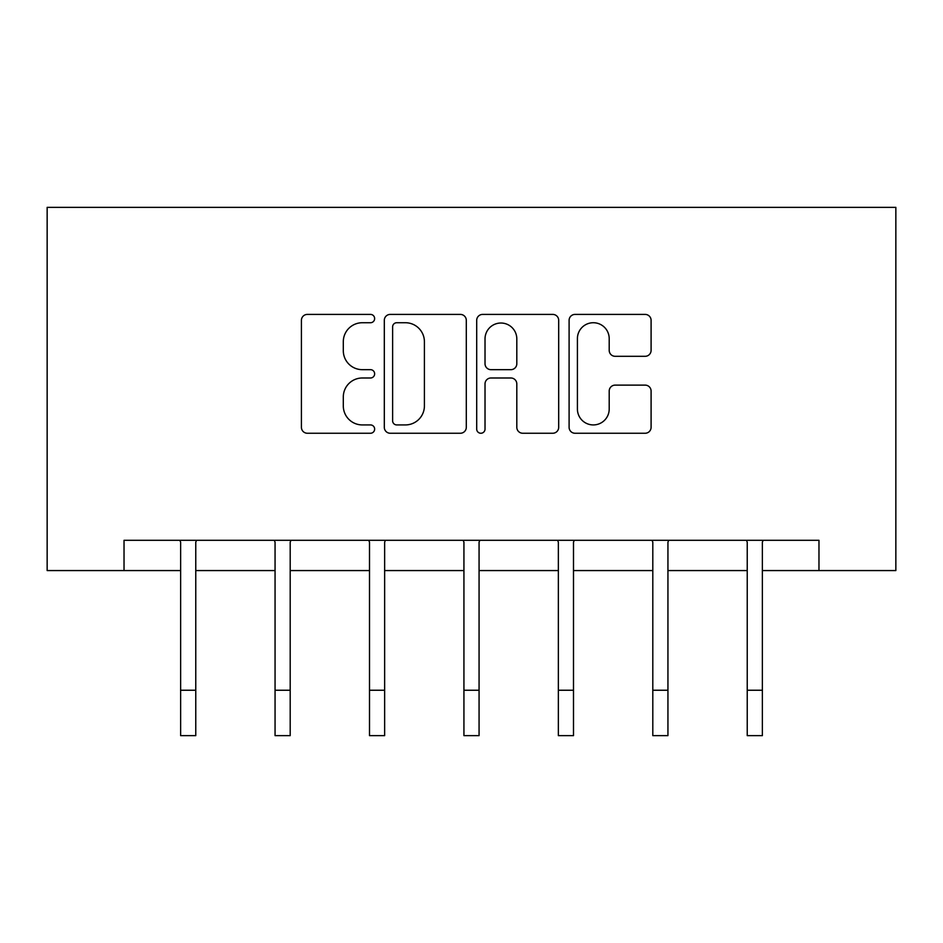 <?xml version="1.0" encoding="UTF-8"?>
<svg xmlns="http://www.w3.org/2000/svg" width="943" height="943" viewBox="0 0 943 943"><rect width="100%" height="100%" fill="white"/><g stroke="black" fill="none" stroke-linecap="round" stroke-linejoin="round"><path stroke-width="1.41" d="M374.642 318.569A4.161 4.161 0 0 0 370.493 314.408L307.359 314.408A5.941 5.941 0 0 0 301.418 320.349L301.418 427.309A5.941 5.941 0 0 0 307.359 433.25L370.493 433.25A4.161 4.161 0 0 0 374.642 429.089A4.161 4.161 0 0 0 370.493 424.928L362.312 424.928A19.013 19.013 0 0 1 343.299 405.914L343.299 397.003A19.013 19.013 0 0 1 362.312 377.99L370.493 377.99A4.161 4.161 0 0 0 374.642 373.829A4.161 4.161 0 0 0 370.493 369.668L362.312 369.668A19.013 19.013 0 0 1 343.299 350.655L343.299 341.743A19.013 19.013 0 0 1 362.312 322.73L370.493 322.73A4.161 4.161 0 0 0 374.642 318.569M645.153 356.301A5.941 5.941 0 0 0 651.094 350.36L651.094 320.349A5.941 5.941 0 0 0 645.153 314.408L575.041 314.408A5.941 5.941 0 0 0 569.101 320.349L569.101 427.309A5.941 5.941 0 0 0 575.041 433.25L645.153 433.25A5.941 5.941 0 0 0 651.094 427.309L651.094 391.062A5.941 5.941 0 0 0 645.153 385.121L615.142 385.121A5.941 5.941 0 0 0 609.202 391.062L609.202 409.038A15.89 15.89 0 0 1 593.312 424.928A15.89 15.89 0 0 1 577.411 409.038L577.411 338.62A15.89 15.89 0 0 1 593.312 322.73A15.89 15.89 0 0 1 609.202 338.62L609.202 350.36A5.941 5.941 0 0 0 615.142 356.301L645.153 356.301M124.028 570.562L124.028 540.304L818.972 540.304L818.972 570.562L895.85 570.562L895.85 207.354L47.15 207.354L47.15 570.562L180.632 570.562M466.302 320.349A5.941 5.941 0 0 0 460.361 314.408L390.249 314.408A5.941 5.941 0 0 0 384.308 320.349L384.308 427.309A5.941 5.941 0 0 0 390.249 433.25L460.361 433.25A5.941 5.941 0 0 0 466.302 427.309L466.302 320.349M482.639 314.408L552.751 314.408A5.941 5.941 0 0 1 558.692 320.349L558.692 427.309A5.941 5.941 0 0 1 552.751 433.25L522.752 433.25A5.941 5.941 0 0 1 516.811 427.309L516.811 383.931A5.941 5.941 0 0 0 510.87 377.99L490.961 377.99A5.941 5.941 0 0 0 485.02 383.931L485.02 429.089A4.161 4.161 0 0 1 480.859 433.25A4.161 4.161 0 0 1 476.698 429.089L476.698 320.349A5.941 5.941 0 0 1 482.639 314.408M195.767 570.562L275.061 570.562M290.196 570.562L369.503 570.562M384.638 570.562L463.932 570.562M479.068 570.562L558.362 570.562M573.497 570.562L652.804 570.562M667.939 570.562L747.233 570.562M762.368 570.562L818.972 570.562M396.779 322.73A4.161 4.161 0 0 0 392.618 326.891L392.618 420.767A4.161 4.161 0 0 0 396.779 424.928L405.396 424.928A19.013 19.013 0 0 0 424.409 405.914L424.409 341.743A19.013 19.013 0 0 0 405.396 322.73L396.779 322.73M516.811 338.914A15.89 15.89 0 0 0 500.91 323.025A15.89 15.89 0 0 0 485.02 338.914L485.02 363.727A5.941 5.941 0 0 0 490.961 369.668L510.87 369.668A5.941 5.941 0 0 0 516.811 363.727L516.811 338.914M179.865 540.304L180.632 542.201L180.632 690.241L195.767 690.241L195.767 542.201L196.533 540.304M180.632 690.241L180.632 735.646L195.767 735.646L195.767 690.241M274.295 540.304L275.061 542.201L275.061 690.241L290.196 690.241L290.196 542.201L290.963 540.304M275.061 690.241L275.061 735.646L290.196 735.646L290.196 690.241M368.737 540.304L369.503 542.201L369.503 690.241L384.638 690.241L384.638 542.201L385.404 540.304M369.503 690.241L369.503 735.646L384.638 735.646L384.638 690.241M463.166 540.304L463.932 542.201L463.932 690.241L479.068 690.241L479.068 542.201L479.834 540.304M463.932 690.241L463.932 735.646L479.068 735.646L479.068 690.241M557.596 540.304L558.362 542.201L558.362 690.241L573.497 690.241L573.497 542.201L574.263 540.304M558.362 690.241L558.362 735.646L573.497 735.646L573.497 690.241M652.037 540.304L652.804 542.201L652.804 690.241L667.939 690.241L667.939 542.201L668.705 540.304M652.804 690.241L652.804 735.646L667.939 735.646L667.939 690.241M746.467 540.304L747.233 542.201L747.233 690.241L762.368 690.241L762.368 542.201L763.135 540.304M747.233 690.241L747.233 735.646L762.368 735.646L762.368 690.241"/></g></svg>
